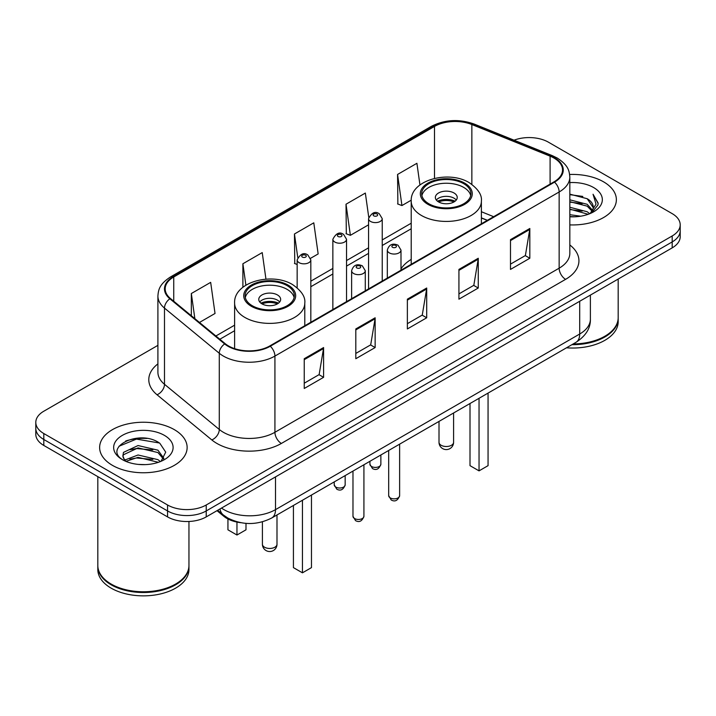 <?xml version="1.0" encoding="UTF-8"?>
<svg xmlns="http://www.w3.org/2000/svg" width="716" height="716" viewBox="0 0 716 716"><rect width="100%" height="100%" fill="white"/><g stroke="black" fill="none" stroke-linecap="round" stroke-linejoin="round"><path stroke-width="1.07" d="M411.208 259.398A48.303 27.888 0 0 0 400.996 268.885M487.274 220.376L481.385 217.995M240.764 522.689A27.342 15.788 180 0 1 223.795 516.272L217.002 510.669M147.031 438.46A36.462 21.05 0 0 0 125.694 441.002M157.905 345.354L43.81 411.217A27.342 15.788 0 0 0 35.8 422.386L35.8 434.29A27.342 15.788 0 0 0 43.81 445.45L167.553 516.898A27.342 15.788 0 0 0 206.226 516.898L672.19 247.87A27.342 15.788 0 0 0 680.2 236.71L680.2 230.758A27.342 15.788 0 0 1 672.19 241.919A27.342 15.788 0 0 0 680.2 230.758L680.2 224.797A27.342 15.788 0 0 0 672.19 213.636L548.447 142.198A27.342 15.788 0 0 0 514.052 140.184M35.8 422.386A27.342 15.788 0 0 0 43.81 433.547L167.553 504.986A27.342 15.788 0 0 0 206.226 504.986L206.226 510.947L672.19 241.919L206.226 510.947A27.342 15.788 0 0 1 167.553 510.947A27.342 15.788 0 0 0 206.226 510.947L206.226 516.898M43.81 433.547L43.81 439.499L167.553 510.947L43.81 439.499A27.342 15.788 0 0 1 35.8 428.338A27.342 15.788 0 0 0 43.81 439.499L43.81 445.45M603.552 181.828A43.748 25.257 0 0 0 569.641 174.48A43.748 25.257 0 0 1 603.552 181.828A43.748 25.257 0 0 1 616.369 199.683A43.748 25.257 0 0 0 603.552 181.828M174.319 429.636A43.748 25.257 0 0 0 126.642 424.167A43.748 25.257 0 0 0 99.631 447.5A43.748 25.257 0 0 0 112.448 465.364A43.748 25.257 0 0 0 160.124 470.833A43.748 25.257 0 0 0 187.136 447.5A43.748 25.257 0 0 0 174.319 429.636A43.748 25.257 0 0 0 126.642 424.167A43.748 25.257 0 0 0 99.631 447.5A43.748 25.257 0 0 0 112.448 465.364A43.748 25.257 0 0 0 160.124 470.833A43.748 25.257 0 0 0 187.136 447.5A43.748 25.257 0 0 0 174.319 429.636M553.987 158.048A29.168 16.835 180 0 1 562.534 169.952A29.168 16.835 180 0 1 553.987 181.864L269.771 345.953A29.168 16.835 180 0 1 225.254 343.707L170.471 298.536A29.168 16.835 180 0 1 165.19 288.879A29.168 16.835 180 0 1 173.737 276.967L434.505 126.419A29.168 16.835 180 0 1 471.853 124.53L550.094 156.16A29.168 16.835 180 0 1 553.987 158.048M554.506 157.744A29.893 17.265 0 0 0 550.514 155.811L472.274 124.181A29.893 17.265 0 0 0 433.986 126.114L173.218 276.671A29.893 17.265 0 0 0 169.871 298.778L224.654 343.949A29.893 17.265 0 0 0 270.281 346.249L554.506 182.159A29.893 17.265 0 0 0 554.506 157.744M304.246 358.716L304.246 388.484L323.587 377.323L323.587 347.555L304.246 358.716M304.246 383.203L319.139 374.602L323.507 348.54A7.294 4.207 -120 0 0 323.587 347.555M319.014 374.683L323.587 377.323M355.807 328.948L355.807 358.716L375.139 347.555L375.139 317.788L355.807 328.948M355.807 353.435L370.7 344.844L375.068 318.772A7.294 4.207 -120 0 0 375.139 317.788M370.566 344.915L375.139 347.555M510.49 239.645L510.49 269.413L529.822 258.252L529.822 228.485L510.49 239.645M510.49 264.132L525.383 255.54L529.742 229.469A7.294 4.207 -120 0 0 529.822 228.485M525.249 255.612L529.822 258.252M458.929 269.413L458.929 299.181L478.261 288.02L478.261 258.252L458.929 269.413M458.929 293.9L473.822 285.308L478.181 259.237A7.294 4.207 -120 0 0 478.261 258.252M473.688 285.38L478.261 288.02M407.368 299.181L407.368 328.948L426.7 317.788L426.7 288.02L407.368 299.181M407.368 323.668L422.261 315.076L426.629 289.004A7.294 4.207 -120 0 0 426.7 288.02M422.127 315.147L426.7 317.788M569.829 224.896A43.748 25.257 0 0 0 616.369 199.683A43.748 25.257 0 0 1 569.829 224.896M206.226 504.986L672.19 235.967A27.342 15.788 0 0 0 680.2 224.797M199.478 322.451L215.033 313.465L210.665 282.364L191.333 293.524L191.333 315.738M368.749 217.288L365.348 193.06L346.016 204.221L346.32 233.81M419.943 184.961L416.909 163.293L397.568 174.453L397.881 204.042M265.949 279.142L262.226 252.596L242.894 263.757L242.894 287.277M310.583 258.297L318.155 253.929L313.787 222.828L294.455 233.989L294.768 263.577M297.158 264.473L294.455 263.461M294.455 233.989L297.749 257.447M346.016 204.221L350.375 235.322L368.561 224.824M350.375 235.322L346.016 233.693M397.568 174.453L401.936 205.555L411.235 200.194M401.936 205.555L397.568 203.926M242.894 263.757L245.892 285.156M191.333 293.524L194.859 318.647M573.176 343.949A45.573 26.313 0 0 0 604.841 336.243A45.573 26.313 0 0 0 618.185 317.644L618.185 279.052M572.979 344.056A45.117 26.045 0 0 0 604.519 336.43A45.117 26.045 0 0 0 604.68 336.341M571.887 344.691A45.573 26.313 0 0 0 618.185 318.387A45.573 26.313 0 0 0 618.185 318.011M566.49 347.806A45.573 26.313 0 0 0 618.185 321.735L618.185 318.387M569.829 214.702L580.685 216.196M569.829 216.563L574.706 216.796M569.829 207.264L587.183 211.739L589.707 213.726M569.829 209.126L588.185 214.299M569.829 199.818L587.183 204.293L592.508 210.227M569.829 201.679L587.183 206.154L592.034 211.113M589.814 213.681A20.603 11.895 0 0 0 593.224 207.13A20.603 11.895 0 0 0 587.183 198.717L593.206 207.577M569.829 216.769A29.723 17.157 0 0 0 593.636 211.82A29.723 17.157 0 0 0 593.636 187.556A29.723 17.157 0 0 0 569.829 182.598M587.183 198.717L569.829 194.152M591.828 212.777L597.958 204.937L598.155 203.102L593.045 194.251L596.025 204.149L590.145 213.538M593.045 194.251L598.146 203.451M569.829 194.654L582.806 196.426M569.829 202.1L582.189 203.684M569.829 209.537L582.189 211.131M463.7 183.681A24.613 14.204 0 0 0 436.876 180.602A24.613 14.204 0 0 0 421.688 193.732A24.613 14.204 0 0 0 428.893 203.774A24.613 14.204 0 0 0 455.716 206.852A24.613 14.204 0 0 0 470.904 193.732A24.613 14.204 0 0 0 463.7 183.681M470.689 195.593A24.613 14.204 0 0 0 463.7 187.404A24.613 14.204 0 0 0 438.389 183.994A24.613 14.204 0 0 0 421.894 195.593M470.009 403.511L470.009 465.66L479.04 470.868L488.061 465.66L488.061 393.093M479.04 470.868L479.04 398.302M454.034 192.989A10.937 6.319 0 0 0 442.112 191.619A10.937 6.319 0 0 0 435.355 197.455A10.937 6.319 0 0 0 438.559 201.912A10.937 6.319 0 0 0 450.48 203.281A10.937 6.319 0 0 0 457.238 197.455A10.937 6.319 0 0 0 454.034 192.989M456.262 200.059A10.937 6.319 0 0 0 454.034 198.198A10.937 6.319 0 0 0 436.33 200.059M437.458 201.169A14.58 8.422 180 0 1 454.49 200.91L454.49 201.635M438.657 201.966A12.763 7.366 180 0 1 453.174 201.661L454.49 200.91M452.96 202.458L453.174 201.661M175.447 584.158A45.117 26.045 0 0 1 175.286 584.247A45.117 26.045 0 0 1 111.481 584.247L111.159 584.059A45.573 26.313 0 0 0 175.608 584.059A45.573 26.313 0 0 0 188.952 565.452L188.952 521.472M97.815 565.828A45.573 26.313 0 0 0 97.815 566.204A45.573 26.313 0 0 0 111.159 584.802A45.573 26.313 0 0 0 160.823 590.512A45.573 26.313 0 0 0 188.952 566.204A45.573 26.313 0 0 0 188.952 565.828M97.815 566.204L97.815 569.551A45.573 26.313 0 0 0 111.159 588.158A45.573 26.313 0 0 0 160.823 593.859A45.573 26.313 0 0 0 188.952 569.551L188.952 566.204M138.403 464.416L145.348 464.621M124.781 460.057L138.054 454.991L157.95 459.645L160.366 461.578M125.998 461.328L138.054 457.354L158.388 462.312M124.987 460.979L122.857 455.985A20.603 11.895 0 0 0 126.186 461.489M122.857 455.985L123.483 452.378L138.054 445.54L157.95 450.194L163.875 458.374M122.91 456.271L123.483 454.741L138.054 447.903L157.95 452.557L163.409 458.983M161.064 461.292L165.718 452.145L159.829 443.276C138.985 428.284 101.923 448.037 123.322 460.146L123.429 460.218M164.394 435.364A29.723 17.157 0 0 0 122.364 435.364A29.723 17.157 0 0 0 122.364 459.636A29.723 17.157 0 0 0 164.394 459.636A29.723 17.157 0 0 0 164.394 435.364M97.815 476.632L97.815 565.452A45.573 26.313 0 0 0 111.159 584.059L111.481 584.247M118.981 446.256L136.425 439.096L159.426 443.007M129.882 449.738L136.425 448.547L152.848 449.952M129.882 459.189L136.425 457.998L152.848 459.403M124.665 459.905L125.166 459.672M287.107 285.639A24.613 14.204 0 0 0 260.284 282.56A24.613 14.204 0 0 0 245.096 295.681A24.613 14.204 0 0 0 252.3 305.732A24.613 14.204 0 0 0 279.124 308.811A24.613 14.204 0 0 0 294.312 295.681A24.613 14.204 0 0 0 287.107 285.639M294.106 297.543A24.613 14.204 0 0 0 287.107 289.362A24.613 14.204 0 0 0 261.796 285.952A24.613 14.204 0 0 0 245.311 297.543M293.426 505.46L293.426 567.618L302.447 572.827L311.469 567.618L311.469 495.042M302.447 572.827L302.447 500.251M227.939 518.975L227.939 529.813L236.96 535.022L245.991 529.813L245.991 523.369M236.96 535.022L236.96 522.08M277.441 294.938A10.937 6.319 0 0 0 265.52 293.569A10.937 6.319 0 0 0 258.762 299.404A10.937 6.319 0 0 0 261.966 303.87A10.937 6.319 0 0 0 273.888 305.24A10.937 6.319 0 0 0 280.645 299.404A10.937 6.319 0 0 0 277.441 294.938M279.67 302.009A10.937 6.319 0 0 0 277.441 300.147A10.937 6.319 0 0 0 259.738 302.009M260.866 303.128A14.58 8.422 180 0 1 277.897 302.859L277.897 303.584M262.065 303.924A12.763 7.366 180 0 1 276.582 303.62L277.897 302.859M276.367 304.416L276.582 303.62M223.795 515.341L223.795 516.272M221.495 508.074A36.462 21.05 0 0 0 223.947 509.64A36.462 21.05 0 0 0 275.508 509.64L579.709 334.014A36.462 21.05 0 0 0 590.387 319.13C590.655 328.179 585.831 335.92 575.933 342.355L271.731 517.99A18.231 10.525 60 0 0 275.508 509.64L275.508 476.892M579.709 301.266L579.709 334.014A18.231 10.525 60 0 1 575.933 342.355M220.018 508.933A18.231 12.19 129.5 0 0 223.195 514.858L217.655 510.293M672.19 247.87L672.19 235.967M167.553 516.898L167.553 504.986M569.829 244.962A45.573 26.313 180 0 1 565.595 279.347L281.37 443.446A9.111 5.263 60 0 1 274.926 432.285L559.151 268.187A36.462 21.05 0 0 0 569.829 253.303L569.829 177.094A36.462 21.05 180 0 1 559.151 191.977A9.111 5.263 -120 0 0 554.506 182.159M281.37 443.446A45.573 26.313 180 0 1 216.921 443.446A45.573 26.313 180 0 1 211.811 439.928L157.028 394.758A45.573 26.313 180 0 1 157.905 363.88M223.365 432.285A36.462 21.05 0 0 0 274.926 432.285L274.926 356.076A36.462 21.05 180 0 1 219.284 353.265L164.492 308.095A36.462 21.05 180 0 1 157.905 296.021L157.905 372.231A36.462 21.05 0 0 0 164.492 384.295L219.284 429.475A36.462 21.05 0 0 0 223.365 432.285M569.829 177.094C569.238 170.829 568.656 165.62 557.263 158.039L552.466 155.712A9.111 4.269 112 0 0 550.514 155.811M552.466 155.712L474.225 124.083C459.126 118.74 444.797 119.518 431.238 126.41A9.111 5.263 60 0 1 433.986 126.114M173.218 276.671A9.111 5.263 -120 0 0 170.471 276.967C159.417 284.216 158.406 289.667 157.905 296.021M169.871 298.778A9.111 6.095 129.5 0 0 164.492 308.095L164.492 384.295A9.111 6.095 -50.5 0 1 157.028 394.758M474.225 124.083A9.111 4.269 112 0 0 472.274 124.181M224.654 343.949A9.111 6.095 129.5 0 0 219.284 353.265L219.284 429.475A9.111 6.095 -50.5 0 1 211.811 439.928M270.281 346.249A9.111 5.263 60 0 1 274.926 356.076L559.151 191.977L559.151 268.187A9.111 5.263 60 0 0 565.595 279.347M173.737 276.967L173.737 301.23M550.094 156.16L550.094 184.11M471.853 124.53L471.853 184.37M493.655 216.697L481.385 211.73M434.505 126.419L434.505 178.391M411.208 223.222L382.237 239.941M368.561 247.834L346.535 260.552M332.859 268.446L310.825 281.173M234.615 325.171L215.892 335.983M407.368 300.129L426.629 289.004M458.929 270.362L478.181 259.237M510.49 240.594L529.742 229.469M355.807 329.897L375.068 318.772M304.246 359.665L323.507 348.54M427.926 204.337A25.973 15 0 0 0 464.666 204.337A25.973 15 0 0 0 464.666 183.126A25.973 15 0 0 0 427.926 183.126A25.973 15 0 0 0 427.926 204.337M481.385 223.777L481.385 201.169A35.093 20.263 180 0 1 459.726 219.893A35.093 20.263 180 0 1 421.482 215.498A35.093 20.263 180 0 1 411.208 201.169L411.208 264.293M441.137 445.271A7.294 4.207 180 0 1 439.006 442.291A7.294 7.294 0 0 0 449.943 448.61A7.294 7.294 0 0 0 453.586 442.291A7.294 4.207 180 0 1 451.456 445.271A7.294 4.207 180 0 1 441.137 445.271M251.334 306.287A25.973 15 0 0 0 288.074 306.287A25.973 15 0 0 0 288.074 285.075A25.973 15 0 0 0 251.334 285.075A25.973 15 0 0 0 251.334 306.287M304.792 325.735L304.792 303.128A35.093 20.263 180 0 1 283.133 321.842A35.093 20.263 180 0 1 244.89 317.448A35.093 20.263 180 0 1 234.615 303.128L234.615 348.647M264.544 547.221A7.294 4.207 180 0 1 262.414 544.25A7.294 7.294 0 0 0 273.351 550.559A7.294 7.294 0 0 0 276.994 544.25A7.294 4.207 180 0 1 274.863 547.221A7.294 4.207 180 0 1 264.544 547.221M399.626 495.687C397.827 500.609 395.026 502.05 391.231 500.01L388.69 495.687A5.468 3.159 0 0 0 390.292 497.924A5.468 3.159 0 0 0 396.252 498.605A5.468 3.159 0 0 0 399.626 495.687L399.626 444.144M389.325 252.891A6.838 3.947 180 0 1 387.32 250.099C389.065 244.496 392.645 242.867 398.042 245.221L400.996 250.099A6.838 3.947 180 0 1 396.771 253.75A6.838 3.947 180 0 1 389.325 252.891M395.769 245.454A2.282 1.316 0 0 0 392.547 245.454A2.282 1.316 0 0 0 392.547 247.315A2.282 1.316 0 0 0 395.769 247.315A2.282 1.316 0 0 0 395.769 245.454M363.916 516.308C362.117 521.221 359.325 522.662 355.53 520.622L352.979 516.308A5.468 3.159 0 0 0 354.581 518.536A5.468 3.159 0 0 0 360.542 519.216A5.468 3.159 0 0 0 363.916 516.308L363.916 464.765M353.615 273.503A6.838 3.947 180 0 1 351.619 270.72C353.364 265.108 356.935 263.479 362.341 265.842L365.285 270.72A6.838 3.947 180 0 1 361.07 274.362A6.838 3.947 180 0 1 353.615 273.503M360.059 266.066A2.282 1.316 0 0 0 356.837 266.066A2.282 1.316 0 0 0 356.837 267.927A2.282 1.316 0 0 0 360.059 267.927A2.282 1.316 0 0 0 360.059 266.066M371.532 466.483A5.468 3.159 0 0 0 377.493 467.163A5.468 3.159 0 0 0 380.867 464.245C379.068 469.168 376.276 470.609 372.481 468.568L369.93 464.245A5.468 3.159 0 0 0 371.532 466.483M382.237 281.021L382.237 218.657A6.838 3.947 180 0 1 378.021 222.309A6.838 3.947 180 0 1 370.566 221.45A6.838 3.947 180 0 1 368.561 218.657L368.561 288.915M373.788 215.865A2.282 1.316 0 0 0 377.01 215.865A2.282 1.316 0 0 0 377.01 214.012A2.282 1.316 0 0 0 373.788 214.012A2.282 1.316 0 0 0 373.788 215.865M335.831 487.095A5.468 3.159 0 0 0 341.792 487.775A5.468 3.159 0 0 0 345.166 484.857C343.367 489.78 340.565 491.221 336.771 489.18L334.229 484.857A5.468 3.159 0 0 0 335.831 487.095M346.535 301.633L346.535 239.278A6.838 3.947 180 0 1 342.311 242.921A6.838 3.947 180 0 1 334.864 242.062A6.838 3.947 180 0 1 332.859 239.278L332.859 309.527M338.086 236.486A2.282 1.316 0 0 0 341.308 236.486A2.282 1.316 0 0 0 341.308 234.624A2.282 1.316 0 0 0 338.086 234.624A2.282 1.316 0 0 0 338.086 236.486M310.825 322.245L310.825 259.89A6.838 3.947 180 0 1 306.609 263.533A6.838 3.947 180 0 1 299.154 262.683A6.838 3.947 180 0 1 297.158 259.89L297.158 287.805M302.376 257.098A2.282 1.316 0 0 0 305.607 257.098A2.282 1.316 0 0 0 305.607 255.236A2.282 1.316 0 0 0 302.376 255.236A2.282 1.316 0 0 0 302.376 257.098M271.731 517.99C257.062 525.356 242.393 525.356 227.724 517.99L223.195 514.858M590.387 319.13L590.387 295.099M431.238 126.41L170.471 276.967M411.208 228.771L382.237 245.49M368.561 253.383L346.535 266.101M332.859 273.995L310.825 286.722M234.615 330.72L219.848 339.25M487.408 220.304L481.385 217.87M481.385 201.169C482.154 194.994 478.1 188.827 469.222 182.669C448.529 169.871 409.991 180.146 411.208 201.169M453.586 412.989L453.586 442.291M439.006 421.411L439.006 442.291M304.792 303.128C305.562 296.952 301.508 290.786 292.629 284.628C271.946 271.829 233.398 282.095 234.615 303.128M276.994 514.947L276.994 544.25M262.414 521.83L262.414 544.25M388.69 495.687L388.69 450.462M387.32 278.085L387.32 250.099M400.996 270.192L400.996 250.099M352.979 516.308L352.979 471.074M351.619 298.697L351.619 270.72M365.285 290.803L365.285 270.72M380.867 464.245L380.867 454.973M382.237 218.657L379.292 213.78C375.327 210.916 371.747 212.545 368.561 218.657M369.93 464.245L369.93 461.292M345.166 484.857L345.166 475.585M346.535 239.278L343.59 234.4C339.617 231.536 336.046 233.156 332.859 239.278M334.229 484.857L334.229 481.904M310.825 259.89L307.88 255.012C303.915 252.148 300.344 253.777 297.158 259.89"/></g></svg>
